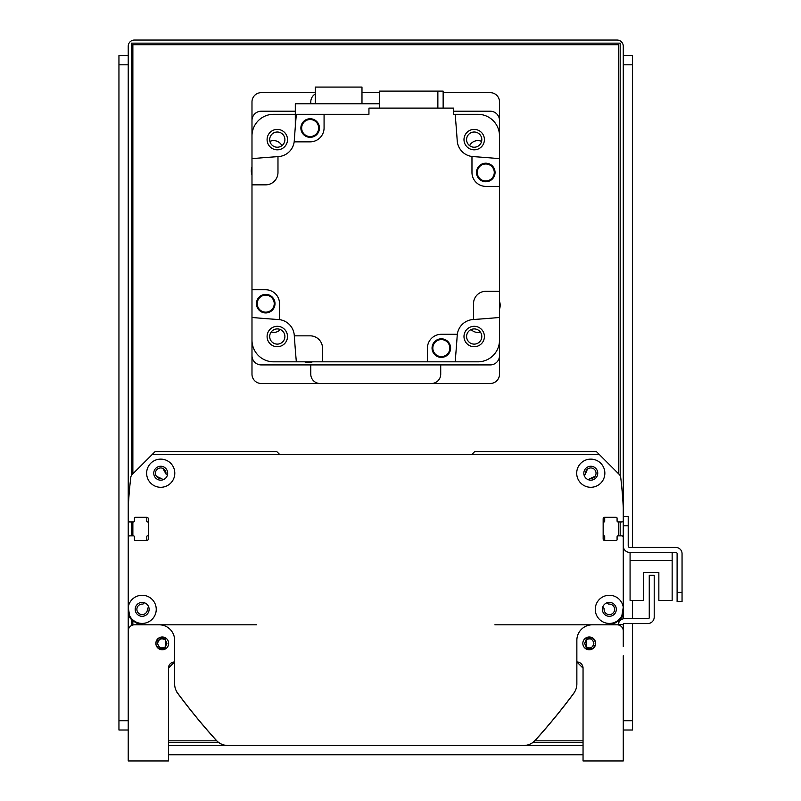 <?xml version="1.0" encoding="UTF-8"?>
<svg xmlns="http://www.w3.org/2000/svg" width="801" height="801" viewBox="0 0 801 801"><rect width="100%" height="100%" fill="white"/><g stroke="black" fill="none" stroke-linecap="round" stroke-linejoin="round"><path stroke-width="1.2" d="M607.118 602.742L608.209 603.834A0.931 0.931 0 0 0 608.94 604.104A5.257 5.257 0 0 1 614.607 609.211A5.257 5.257 0 0 1 609.211 614.607A5.257 5.257 0 0 1 604.104 608.94A0.931 0.931 0 0 0 603.834 608.209L602.742 607.118M618.412 620.595A9.282 9.282 0 0 0 623.268 612.435L623.268 553.651M621.716 535.859L618.012 535.859L621.716 535.859A1.552 1.552 0 0 1 623.268 537.411M605.636 540.505A0.931 0.931 0 0 1 604.705 539.574L604.705 536.48A0.621 0.621 0 0 0 604.084 535.859L603.774 535.859A0.621 0.621 0 0 1 603.153 535.248M603.153 522.562A0.621 0.621 0 0 1 603.774 521.942L604.084 521.942A0.621 0.621 0 0 0 604.705 521.321L604.705 518.227A0.931 0.931 0 0 1 605.636 517.296M617.08 518.227L617.08 521.01L617.08 518.227A0.931 0.931 0 0 0 616.149 517.296L604.705 517.296A1.552 1.552 0 0 0 603.153 518.848L603.153 538.953A1.552 1.552 0 0 0 604.705 540.505L616.149 540.505A0.931 0.931 0 0 0 617.08 539.574L617.08 536.79A0.931 0.931 0 0 1 618.012 535.859M618.012 521.942L621.716 521.942L618.012 521.942A0.931 0.931 0 0 1 617.08 521.01M621.716 521.942A1.552 1.552 0 0 0 623.268 520.39L623.268 510.958M623.268 520.39L623.268 507.804A433.161 433.161 0 0 0 620.705 477.386A4.896 4.896 0 0 0 619.303 474.502L596.355 451.554L474.753 451.554L471.659 454.648M279.829 454.648L276.735 451.554L155.144 451.554L132.195 474.502A4.896 4.896 0 0 0 130.793 477.386A433.161 433.161 0 0 0 128.23 507.804L128.23 510.958M129.772 521.942L133.487 521.942L129.772 521.942A1.552 1.552 0 0 1 128.23 520.39M145.862 517.296A0.931 0.931 0 0 1 146.793 518.227L146.793 521.321A0.621 0.621 0 0 0 147.414 521.942L147.724 521.942A0.621 0.621 0 0 1 148.335 522.562M148.335 535.248A0.621 0.621 0 0 1 147.724 535.859L147.414 535.859A0.621 0.621 0 0 0 146.793 536.48L146.793 539.574A0.931 0.931 0 0 1 145.862 540.505M134.418 539.574L134.418 536.79L134.418 539.574A0.931 0.931 0 0 0 135.349 540.505L146.793 540.505A1.552 1.552 0 0 0 148.335 538.953L148.335 518.848A1.552 1.552 0 0 0 146.793 517.296L135.349 517.296A0.931 0.931 0 0 0 134.418 518.227L134.418 521.01A0.931 0.931 0 0 1 133.487 521.942M133.487 535.859L129.772 535.859L133.487 535.859A0.931 0.931 0 0 1 134.418 536.79M129.772 535.859A1.552 1.552 0 0 0 128.23 537.411L128.23 553.651M128.23 537.411L128.23 612.435A9.282 9.282 0 0 0 133.076 620.595M148.746 607.118L147.664 608.209A0.931 0.931 0 0 0 147.394 608.94A5.257 5.257 0 0 1 142.288 614.607A5.257 5.257 0 0 1 136.891 609.211A5.257 5.257 0 0 1 142.558 604.104A0.931 0.931 0 0 0 143.289 603.834L144.37 602.742M585.271 474.342L584.179 475.434L585.271 474.342A0.931 0.931 0 0 0 585.541 473.621A5.257 5.257 0 0 1 590.647 467.954A5.257 5.257 0 0 1 596.034 473.341A5.257 5.257 0 0 1 590.367 478.457A0.931 0.931 0 0 0 589.646 478.718L588.885 479.479A0.931 0.931 0 0 0 588.665 479.839M162.833 479.839A0.931 0.931 0 0 0 162.613 479.479L161.852 478.718A0.931 0.931 0 0 0 161.121 478.457A5.257 5.257 0 0 1 155.454 473.341A5.257 5.257 0 0 1 160.851 467.954A5.257 5.257 0 0 1 165.957 473.621A0.931 0.931 0 0 0 166.228 474.342L162.883 468.415M588.885 479.479L589.646 478.718M590.367 478.457L595.033 476.305L590.367 478.457L595.033 476.305L592.46 478.197L595.033 476.305L592.46 478.197L595.033 476.305L590.367 478.457L595.033 476.305L592.46 478.197L595.033 476.305L590.367 478.457M587.423 469.166L585.541 473.621C588.985 466.352 588.985 466.352 585.541 473.621C588.985 466.352 588.985 466.352 585.541 473.621C588.985 466.352 588.985 466.352 585.541 473.621C588.985 466.352 588.985 466.352 585.541 473.621C588.985 466.352 588.985 466.352 585.541 473.621L586.192 470.648M156.465 476.305L161.121 478.457L156.465 476.305M161.852 478.718L162.613 479.479M163.534 468.765L164.535 469.596L163.534 468.765M165.957 473.621L165.967 472.92M587.674 468.965L586.953 469.596M163.895 469.016L164.445 469.506M587.443 469.146L585.541 473.621L586.302 470.457M623.268 535.859L623.268 545.922A6.498 6.498 0 0 0 629.766 552.42L675.864 552.42A1.242 1.242 0 0 1 677.105 553.651L677.105 601.611L682.052 601.611L682.052 553.651A6.188 6.188 0 0 0 675.864 547.463L629.766 547.463A1.552 1.552 0 0 1 628.214 545.922L628.214 516.525L623.268 516.525L623.268 618.813M630.077 552.42L630.077 600.37L643.383 600.37L643.383 572.525L658.853 572.525L658.853 600.37L672.149 600.37L672.149 552.42M623.268 624.51L618.322 624.81A6.498 6.498 0 0 1 624.81 618.622L648.329 618.622A0.931 0.931 0 0 0 649.261 617.701L649.261 575.308L654.207 575.308L654.207 617.08A6.498 6.498 0 0 1 647.709 623.578L624.199 623.578A0.931 0.931 0 0 0 623.268 624.51M623.268 646.477L623.268 624.81M595.493 642.062L592.72 638.017L586.142 637.966L586.142 639.919L584.59 643.383L586.142 646.838L586.142 648.79L592.72 648.74L595.493 644.695M586.142 637.966L586.142 648.79M586.142 646.838C590.157 648.99 592.74 647.839 593.871 643.383C592.74 638.918 590.157 637.766 586.142 639.919A4.646 4.646 0 0 0 586.072 639.979M595.503 642.112L595.634 643.373M595.634 643.383A6.398 6.398 0 0 1 586.032 648.92A6.398 6.398 0 0 1 586.032 637.836A6.398 6.398 0 0 1 595.634 643.383L595.503 644.645M156.005 644.695L158.768 648.74L165.356 648.79L165.356 637.966L158.768 638.017L156.005 642.062M155.995 644.645L155.995 642.112M165.356 637.966L165.356 639.919C161.331 637.766 158.758 638.918 157.617 643.383C158.758 647.839 161.331 648.99 165.356 646.838L165.356 648.79M158.978 646.657A4.646 4.646 0 0 0 165.356 646.838L166.908 643.383L165.356 639.919M157.617 643.383A4.646 4.646 0 0 1 165.427 639.979M623.268 516.525L623.268 46.238A6.188 6.188 0 0 0 617.08 40.05L134.418 40.05A6.188 6.188 0 0 0 128.23 46.238L128.23 760.95L168.45 760.95L168.45 668.134A6.188 6.188 0 0 1 174.638 661.946L168.45 668.134L174.638 661.946M128.23 646.477L128.23 630.998A6.188 6.188 0 0 1 134.418 624.81L256.63 624.81M576.86 661.946L583.048 668.134L576.86 661.946A6.188 6.188 0 0 1 583.048 668.134L576.86 661.946L583.048 668.134L583.048 760.95L623.268 760.95L623.268 657.301M623.268 630.998A6.188 6.188 0 0 0 617.08 624.81L494.868 624.81M155.865 643.383A6.398 6.398 0 0 1 165.457 637.836A6.398 6.398 0 0 1 165.457 648.92A6.398 6.398 0 0 1 155.865 643.383M176.631 691.543A1.552 1.552 0 0 0 176.921 692.254A618.803 618.803 0 0 0 216.29 740.394A15.469 15.469 0 0 0 227.754 745.481L321.221 745.481M430.277 745.481L523.744 745.481A15.469 15.469 0 0 0 535.208 740.394A618.803 618.803 0 0 0 574.577 692.254A1.552 1.552 0 0 0 574.858 691.543M623.268 607.268L621.866 615.779A14.078 14.078 0 0 1 599.338 619.253A14.078 14.078 0 0 1 603.043 596.755A14.078 14.078 0 0 1 623.268 607.268M599.448 454.648L152.05 454.648M129.632 615.779L128.23 607.268A14.078 14.078 0 0 1 143.199 595.303A14.078 14.078 0 0 1 145.462 623.028A14.078 14.078 0 0 1 129.632 615.779A15.469 15.469 0 0 0 143.699 624.81L159.169 624.81A15.469 15.469 0 0 1 174.638 640.279L174.638 683.944A15.469 15.469 0 0 0 177.672 693.145A618.803 618.803 0 0 0 216.39 740.394A15.469 15.469 0 0 0 227.854 745.481L523.644 745.481A15.469 15.469 0 0 0 535.108 740.394A618.803 618.803 0 0 0 573.826 693.145A15.469 15.469 0 0 0 576.86 683.944L576.86 640.279A15.469 15.469 0 0 1 592.329 624.81L607.799 624.81A15.469 15.469 0 0 0 621.866 615.779M604.855 473.211A14.078 14.078 0 0 1 583.739 485.396A14.078 14.078 0 0 1 583.739 461.016A14.078 14.078 0 0 1 604.855 473.211M174.798 473.211A14.078 14.078 0 0 1 153.672 485.396A14.078 14.078 0 0 1 153.672 461.016A14.078 14.078 0 0 1 174.798 473.211M597.746 473.211A6.959 6.959 0 0 0 587.303 467.183A6.959 6.959 0 0 0 587.303 479.238A6.959 6.959 0 0 0 597.746 473.211M616.309 609.341A6.959 6.959 0 0 0 605.866 603.313A6.959 6.959 0 0 0 605.866 615.368A6.959 6.959 0 0 0 616.309 609.341M149.116 609.341A6.959 6.959 0 0 0 138.673 603.313A6.959 6.959 0 0 0 138.673 615.368A6.959 6.959 0 0 0 149.116 609.341M167.679 473.211A6.959 6.959 0 0 0 157.236 467.183A6.959 6.959 0 0 0 157.236 479.238A6.959 6.959 0 0 0 167.679 473.211M682.052 592.329L682.052 553.651L682.052 592.329L677.105 592.329M675.864 552.42A1.242 1.242 0 0 1 677.105 553.651A1.242 1.242 0 0 0 675.864 552.42M629.766 547.463A1.552 1.552 0 0 1 628.214 545.922A1.552 1.552 0 0 0 629.766 547.463M643.383 572.525L658.853 572.525L643.383 572.525M630.077 560.46L672.149 560.46M295.309 114.303L273.642 114.303A21.657 21.657 0 0 0 251.985 135.96L251.985 158.658A1423.237 1423.237 0 0 1 277.977 156.626A1423.237 1423.237 0 0 1 278.458 156.596A17.021 17.021 0 0 0 294.167 141.847L310.157 141.847A13.927 13.927 0 0 0 324.075 127.92L324.075 114.303L368.941 114.303L368.941 108.115L453.716 108.115L453.716 114.303L477.847 114.303A21.657 21.657 0 0 1 499.504 135.96L499.504 186.393L485.897 186.393A13.927 13.927 0 0 1 471.969 172.475L471.969 156.485A17.021 17.021 0 0 0 473.031 156.596A1423.237 1423.237 0 0 1 499.504 158.658L499.504 120.49A9.282 9.282 0 0 0 490.222 111.209L453.716 111.209M474.202 149.827A10.213 10.213 0 0 0 483.043 134.508A10.213 10.213 0 0 0 465.361 134.508A10.213 10.213 0 0 0 474.202 149.827M324.075 114.303L296.34 114.303A1423.237 1423.237 0 0 0 294.277 140.776A17.021 17.021 0 0 1 294.167 141.847M455.158 114.303A1423.237 1423.237 0 0 1 457.221 140.776A17.021 17.021 0 0 0 471.969 156.485M499.504 340.165L499.504 317.476A1423.237 1423.237 0 0 1 473.521 319.509A1423.237 1423.237 0 0 1 473.031 319.539A17.021 17.021 0 0 0 457.221 335.349A1423.237 1423.237 0 0 1 455.158 361.822L477.847 361.822A21.657 21.657 0 0 0 499.504 340.165M473.521 319.509L473.521 303.659A12.375 12.375 0 0 1 485.897 291.284L499.504 291.284L499.504 186.393M499.504 291.284L499.504 374.197A9.282 9.282 0 0 1 490.222 383.479L261.266 383.479A9.282 9.282 0 0 1 251.985 374.197L251.985 340.165A21.657 21.657 0 0 0 273.642 361.822L296.34 361.822A1423.237 1423.237 0 0 1 294.307 335.839A1423.237 1423.237 0 0 1 294.277 335.349A17.021 17.021 0 0 0 278.458 319.539A1423.237 1423.237 0 0 1 251.985 317.476L251.985 289.732L265.602 289.732A13.927 13.927 0 0 1 279.529 303.659L279.529 319.649M499.504 301.296A11.755 11.755 0 0 1 499.504 309.176M455.158 361.822L427.414 361.822L427.414 348.215A13.927 13.927 0 0 1 441.341 334.287L457.331 334.287M294.307 335.839L310.157 335.839A12.375 12.375 0 0 1 322.533 348.215L322.533 361.822L427.414 361.822M322.533 361.822L296.34 361.822M312.52 361.822A11.755 11.755 0 0 1 304.63 361.822M295.309 111.209L261.266 111.209A9.282 9.282 0 0 0 251.985 120.49L251.985 289.732M251.985 174.838A11.755 11.755 0 0 1 251.985 166.948M277.977 156.626L277.977 172.475A12.375 12.375 0 0 1 265.602 184.851L251.985 184.851M437.867 108.115L437.867 91.104L379.514 91.104L379.514 108.115M437.867 91.104L443.143 91.104L443.143 108.115M476.495 172.475A9.282 9.282 0 0 1 490.412 164.435A9.282 9.282 0 0 1 490.412 180.515A9.282 9.282 0 0 1 476.495 172.475M494.898 172.475A9.131 9.131 0 0 1 481.211 180.385A9.131 9.131 0 0 1 481.211 164.575A9.131 9.131 0 0 1 494.898 172.475M494.277 172.475A8.511 8.511 0 0 1 481.521 179.845A8.511 8.511 0 0 1 481.521 165.106A8.511 8.511 0 0 1 494.277 172.475M432.049 348.095A9.282 9.282 0 0 1 445.977 340.055A9.282 9.282 0 0 1 445.977 356.125A9.282 9.282 0 0 1 432.049 348.095M450.462 348.095A9.131 9.131 0 0 1 436.775 355.994A9.131 9.131 0 0 1 436.775 340.185A9.131 9.131 0 0 1 450.462 348.095M449.842 348.095A8.511 8.511 0 0 1 437.086 355.464A8.511 8.511 0 0 1 437.086 340.725A8.511 8.511 0 0 1 449.842 348.095M256.44 303.649A9.282 9.282 0 0 1 270.368 295.619A9.282 9.282 0 0 1 270.368 311.689A9.282 9.282 0 0 1 256.44 303.649M274.853 303.649A9.131 9.131 0 0 1 261.156 311.559A9.131 9.131 0 0 1 261.156 295.749A9.131 9.131 0 0 1 274.853 303.649M274.232 303.649A8.511 8.511 0 0 1 261.466 311.018A8.511 8.511 0 0 1 261.466 296.29A8.511 8.511 0 0 1 274.232 303.649M300.876 128.04A9.282 9.282 0 0 1 314.803 120A9.282 9.282 0 0 1 314.803 136.08A9.282 9.282 0 0 1 300.876 128.04M319.289 128.04A9.131 9.131 0 0 1 305.592 135.94A9.131 9.131 0 0 1 305.592 120.14A9.131 9.131 0 0 1 319.289 128.04M318.668 128.04A8.511 8.511 0 0 1 305.902 135.409A8.511 8.511 0 0 1 305.902 120.671A8.511 8.511 0 0 1 318.668 128.04M379.514 103.79L295.309 103.79L295.309 126.768M361.982 103.79L361.982 87.079L315.264 87.079L315.264 103.79M277.296 326.307A10.213 10.213 0 0 0 268.455 341.616A10.213 10.213 0 0 0 286.137 341.616A10.213 10.213 0 0 0 277.296 326.307M463.989 336.52A10.213 10.213 0 0 0 479.298 345.361A10.213 10.213 0 0 0 479.298 327.669A10.213 10.213 0 0 0 463.989 336.52M287.509 139.614A10.213 10.213 0 0 0 272.19 130.773A10.213 10.213 0 0 0 272.19 148.455A10.213 10.213 0 0 0 287.509 139.614M251.985 317.476L251.985 355.634A9.282 9.282 0 0 0 261.266 364.916L490.222 364.916A9.282 9.282 0 0 0 499.504 355.634L499.504 317.476M474.202 328.911A7.609 7.609 0 0 1 480.79 340.315A7.609 7.609 0 0 1 467.614 340.315A7.609 7.609 0 0 1 474.202 328.911M277.296 132.005A7.609 7.609 0 0 1 283.884 143.419A7.609 7.609 0 0 1 270.708 143.419A7.609 7.609 0 0 1 277.296 132.005M277.296 328.911A7.609 7.609 0 0 1 283.884 340.315A7.609 7.609 0 0 1 270.708 340.315A7.609 7.609 0 0 1 277.296 328.911M474.202 132.005A7.609 7.609 0 0 1 480.79 143.419A7.609 7.609 0 0 1 467.614 143.419A7.609 7.609 0 0 1 474.202 132.005M583.048 754.762L168.45 754.762M128.23 655.759L128.23 739.293M131.324 475.684L131.324 43.144L620.174 43.144L620.174 475.684M131.324 625.641L131.324 619.353M131.324 535.859L131.324 521.942M583.048 742.387L533.025 742.387M218.473 742.387L168.45 742.387M620.174 521.942L620.174 535.859M620.174 619.353L620.174 620.575M168.45 745.481L583.048 745.481M623.268 739.293L623.268 655.759M280.36 329.551A9.282 9.282 0 0 1 271.118 332.085M480.38 332.085A9.282 9.282 0 0 1 471.128 329.551M469.586 145.662A9.282 9.282 0 0 1 481.591 141.397M269.907 141.397A9.282 9.282 0 0 1 281.912 145.662M310.778 364.916L310.778 374.197A9.282 9.282 0 0 0 320.06 383.479M315.264 93.987A9.282 9.282 0 0 0 310.778 101.927L310.778 103.79M443.143 92.646L490.222 92.646A9.282 9.282 0 0 1 499.504 101.927L499.504 158.658M431.439 383.479A9.282 9.282 0 0 0 440.72 374.197L440.72 364.916M251.985 158.658L251.985 101.927A9.282 9.282 0 0 1 261.266 92.646L315.264 92.646M361.982 92.646L379.514 92.646M132.866 625.01L132.866 620.475M132.866 535.859L132.866 521.942M132.866 473.832L132.866 44.696L618.622 44.696L618.622 473.832M583.048 740.835L534.788 740.835M216.711 740.835L168.45 740.835M618.622 521.942L618.622 535.859M618.622 620.475L618.622 623.138M128.23 720.73L118.948 720.73L118.948 730.011L128.23 730.011M118.948 720.73L118.948 64.801L128.23 64.801M128.23 55.519L118.948 55.519L118.948 64.801M623.268 730.011L632.55 730.011L632.55 720.73L623.268 720.73M623.268 64.801L632.55 64.801L632.55 55.519L623.268 55.519M632.55 64.801L632.55 547.463M632.55 600.37L632.55 618.622M632.55 623.578L632.55 720.73M623.268 525.806L628.214 525.806"/></g></svg>
